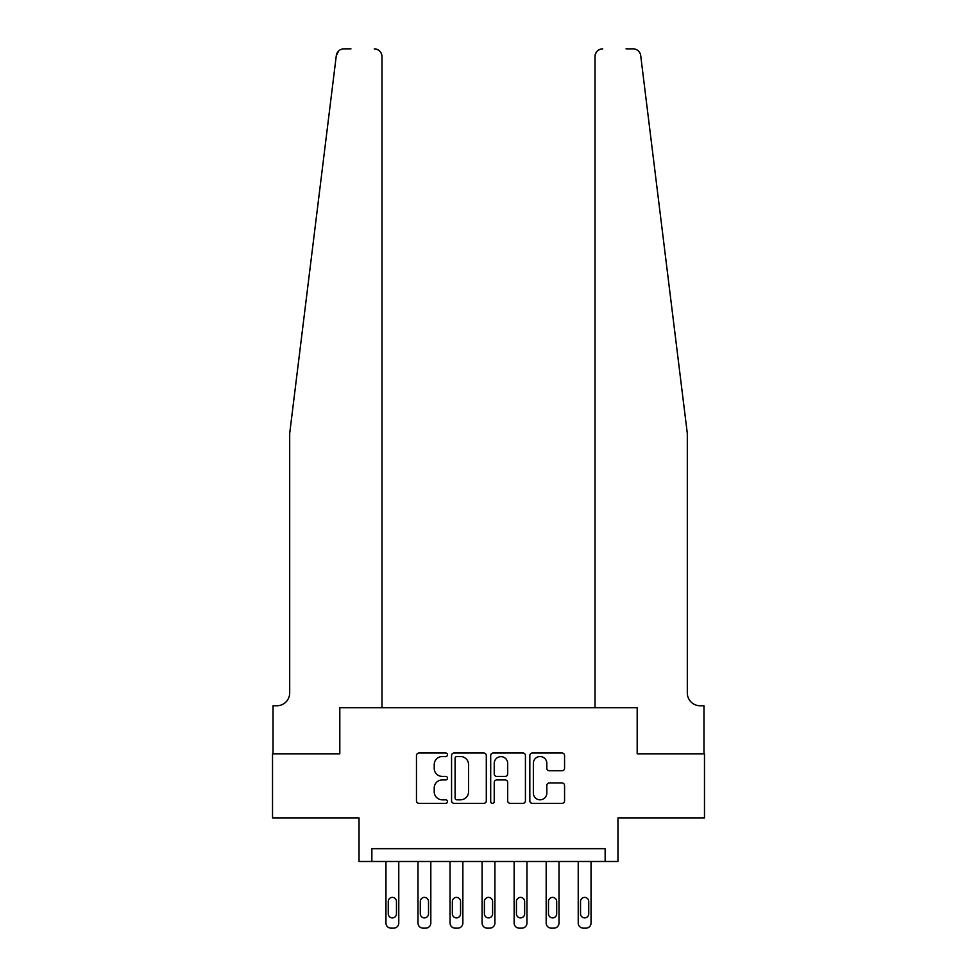<?xml version="1.0" encoding="UTF-8"?>
<svg xmlns="http://www.w3.org/2000/svg" width="977" height="977" viewBox="0 0 977 977"><rect width="100%" height="100%" fill="white"/><g stroke="black" fill="none" stroke-linecap="round" stroke-linejoin="round"><path stroke-width="1.47" d="M447.478 754.781A1.759 1.759 0 0 0 445.72 753.023L418.986 753.023A2.516 2.516 0 0 0 416.471 755.539L416.471 800.835A2.516 2.516 0 0 0 418.986 803.35L445.72 803.35A1.759 1.759 0 0 0 447.478 801.58A1.759 1.759 0 0 0 445.72 799.821L442.263 799.821A8.048 8.048 0 0 1 434.215 791.773L434.215 787.999A8.048 8.048 0 0 1 442.263 779.939L445.72 779.939A1.759 1.759 0 0 0 447.478 778.181A1.759 1.759 0 0 0 445.72 776.422L442.263 776.422A8.048 8.048 0 0 1 434.215 768.374L434.215 764.588A8.048 8.048 0 0 1 442.263 756.54L445.72 756.54A1.759 1.759 0 0 0 447.478 754.781M562.044 770.755A2.516 2.516 0 0 0 564.559 768.24L564.559 755.539A2.516 2.516 0 0 0 562.044 753.023L532.343 753.023A2.516 2.516 0 0 0 529.827 755.539L529.827 800.835A2.516 2.516 0 0 0 532.343 803.35L562.044 803.35A2.516 2.516 0 0 0 564.559 800.835L564.559 785.484A2.516 2.516 0 0 0 562.044 782.968L549.33 782.968A2.516 2.516 0 0 0 546.815 785.484L546.815 793.092A6.729 6.729 0 0 1 540.086 799.821A6.729 6.729 0 0 1 533.357 793.092L533.357 763.269A6.729 6.729 0 0 1 540.086 756.54A6.729 6.729 0 0 1 546.815 763.269L546.815 768.24A2.516 2.516 0 0 0 549.33 770.755L562.044 770.755M350.963 48.85L343.928 48.85A7.694 7.694 0 0 0 336.296 55.604L289.693 433.385L289.693 692.949A12.823 12.823 0 0 1 276.882 705.76L273.035 705.76L273.035 753.829L339.813 753.829L272.522 753.829L272.522 817.92L359.035 817.92L359.035 861.494L371.858 861.494L371.858 848.683L605.142 848.683L605.142 861.494L617.965 861.494L617.965 817.92L704.478 817.92L704.478 753.829L637.187 753.829L637.187 707.69L595.017 707.69L595.017 56.544L595.017 707.69M381.983 707.69L381.983 56.544L381.983 707.69L339.813 707.69L339.813 753.829L339.813 707.69L637.187 707.69L637.187 753.829L703.965 753.829L703.965 705.76L700.118 705.76A12.823 12.823 0 0 1 687.307 692.949A12.823 12.823 0 0 0 700.118 705.76M486.302 755.539A2.516 2.516 0 0 0 483.786 753.023L454.085 753.023A2.516 2.516 0 0 0 451.569 755.539L451.569 800.835A2.516 2.516 0 0 0 454.085 803.35L483.786 803.35A2.516 2.516 0 0 0 486.302 800.835L486.302 755.539M493.214 753.023L522.915 753.023A2.516 2.516 0 0 1 525.431 755.539L525.431 800.835A2.516 2.516 0 0 1 522.915 803.35L510.202 803.35A2.516 2.516 0 0 1 507.686 800.835L507.686 782.455A2.516 2.516 0 0 0 505.17 779.939L496.743 779.939A2.516 2.516 0 0 0 494.228 782.455L494.228 801.58A1.759 1.759 0 0 1 492.469 803.35A1.759 1.759 0 0 1 490.698 801.58L490.698 755.539A2.516 2.516 0 0 1 493.214 753.023M371.858 861.494L605.142 861.494M456.857 756.54A1.759 1.759 0 0 0 455.099 758.299L455.099 798.062A1.759 1.759 0 0 0 456.857 799.821L460.509 799.821A8.048 8.048 0 0 0 468.557 791.773L468.557 764.588A8.048 8.048 0 0 0 460.509 756.54L456.857 756.54M507.686 763.403A6.729 6.729 0 0 0 500.957 756.662A6.729 6.729 0 0 0 494.228 763.403L494.228 773.906A2.516 2.516 0 0 0 496.743 776.422L505.17 776.422A2.516 2.516 0 0 0 507.686 773.906L507.686 763.403M398.775 861.494L398.775 923.021A5.129 5.129 0 0 1 393.646 928.15L391.081 928.15A5.129 5.129 0 0 1 385.952 923.021L385.952 861.494M396.467 913.788L396.467 901.49A4.103 4.103 0 0 0 392.363 897.387A4.103 4.103 0 0 0 388.26 901.49L388.26 913.788A4.103 4.103 0 0 0 392.363 917.891A4.103 4.103 0 0 0 396.467 913.788M336.296 55.604L338.763 50.841M381.983 56.544A7.694 7.694 0 0 0 374.289 48.85C378.929 49.338 381.494 51.903 381.983 56.544M289.693 692.949A12.823 12.823 0 0 1 276.882 705.76M670.515 297.24L640.704 55.604C636.174 47.555 636.174 47.555 640.704 55.604L687.307 433.385L687.307 692.949M626.037 48.85L633.072 48.85A7.694 7.694 0 0 1 640.704 55.604M602.711 48.85A7.694 7.694 0 0 0 595.017 56.544C595.506 51.903 598.071 49.338 602.711 48.85M430.82 861.494L430.82 923.021A5.129 5.129 0 0 1 425.691 928.15L423.126 928.15A5.129 5.129 0 0 1 417.997 923.021L417.997 861.494M428.512 913.788L428.512 901.49A4.103 4.103 0 0 0 424.409 897.387A4.103 4.103 0 0 0 420.305 901.49L420.305 913.788A4.103 4.103 0 0 0 424.409 917.891A4.103 4.103 0 0 0 428.512 913.788M462.866 861.494L462.866 923.021A5.129 5.129 0 0 1 457.737 928.15L455.172 928.15A5.129 5.129 0 0 1 450.043 923.021L450.043 861.494M460.558 913.788L460.558 901.49A4.103 4.103 0 0 0 456.454 897.387A4.103 4.103 0 0 0 452.351 901.49L452.351 913.788A4.103 4.103 0 0 0 456.454 917.891A4.103 4.103 0 0 0 460.558 913.788M494.912 861.494L494.912 923.021A5.129 5.129 0 0 1 489.782 928.15L487.218 928.15A5.129 5.129 0 0 1 482.088 923.021L482.088 861.494M492.603 913.788L492.603 901.49A4.103 4.103 0 0 0 488.5 897.387A4.103 4.103 0 0 0 484.397 901.49L484.397 913.788A4.103 4.103 0 0 0 488.5 917.891A4.103 4.103 0 0 0 492.603 913.788M526.957 861.494L526.957 923.021A5.129 5.129 0 0 1 521.828 928.15L519.263 928.15A5.129 5.129 0 0 1 514.134 923.021L514.134 861.494M524.649 913.788L524.649 901.49A4.103 4.103 0 0 0 520.546 897.387A4.103 4.103 0 0 0 516.442 901.49L516.442 913.788A4.103 4.103 0 0 0 520.546 917.891A4.103 4.103 0 0 0 524.649 913.788M559.003 861.494L559.003 923.021A5.129 5.129 0 0 1 553.874 928.15L551.309 928.15A5.129 5.129 0 0 1 546.18 923.021L546.18 861.494M556.695 913.788L556.695 901.49A4.103 4.103 0 0 0 552.591 897.387A4.103 4.103 0 0 0 548.488 901.49L548.488 913.788A4.103 4.103 0 0 0 552.591 917.891A4.103 4.103 0 0 0 556.695 913.788M591.048 861.494L591.048 923.021A5.129 5.129 0 0 1 585.919 928.15L583.354 928.15A5.129 5.129 0 0 1 578.225 923.021L578.225 861.494M588.74 913.788L588.74 901.49A4.103 4.103 0 0 0 584.637 897.387A4.103 4.103 0 0 0 580.533 901.49L580.533 913.788A4.103 4.103 0 0 0 584.637 917.891A4.103 4.103 0 0 0 588.74 913.788"/></g></svg>
